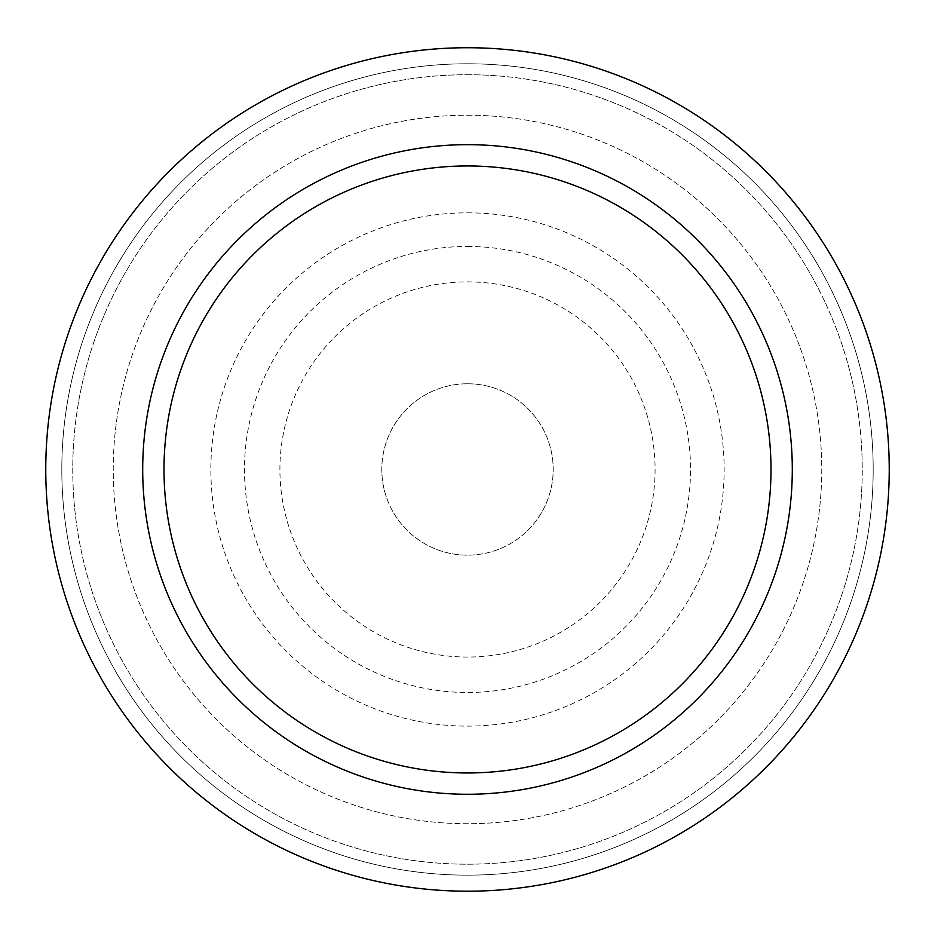 <?xml version="1.0" encoding="UTF-8"?>
<svg xmlns="http://www.w3.org/2000/svg" width="935" height="935" viewBox="0 0 935 935"><rect width="100%" height="100%" fill="white"/><g stroke="black" fill="none" stroke-linecap="round" stroke-linejoin="round"><path stroke-width="0.7" stroke-dasharray="4.67 3.51" d="M467.5 47.732A421.732 421.732 0 0 1 832.734 680.329A421.732 421.732 0 0 1 102.266 680.329A421.732 421.732 0 0 1 467.5 47.732A421.732 421.732 0 0 1 832.734 680.329A421.732 421.732 0 0 1 102.266 680.329A421.732 421.732 0 0 1 467.5 47.732A421.732 421.732 0 0 1 832.734 680.329A421.732 421.732 0 0 1 102.266 680.329A421.732 421.732 0 0 1 467.5 47.732M467.5 63.779A405.697 405.697 0 0 1 818.838 672.312A405.697 405.697 0 0 1 116.162 672.312A405.697 405.697 0 0 1 467.5 63.779A405.697 405.697 0 0 1 818.838 672.312A405.697 405.697 0 0 1 116.162 672.312A405.697 405.697 0 0 1 467.5 63.779M467.5 74.718A394.745 394.745 0 0 1 809.359 666.83A394.745 394.745 0 0 1 125.641 666.83A394.745 394.745 0 0 1 467.5 74.718A394.745 394.745 0 0 1 809.359 666.83A394.745 394.745 0 0 1 125.641 666.83A394.745 394.745 0 0 1 467.5 74.718M467.5 115.204A354.26 354.26 0 0 1 774.297 646.588A354.26 354.26 0 0 1 160.703 646.588A354.26 354.26 0 0 1 467.5 115.204A354.26 354.26 0 0 1 774.297 646.588A354.26 354.26 0 0 1 160.703 646.588A354.26 354.26 0 0 1 467.5 115.204M467.5 212.829A256.634 256.634 0 0 1 689.761 597.781A256.634 256.634 0 0 1 245.239 597.781A256.634 256.634 0 0 1 467.5 212.829M467.5 246.431A223.033 223.033 0 0 1 660.648 580.974A223.033 223.033 0 0 1 274.352 580.974A223.033 223.033 0 0 1 467.5 246.431M467.5 281.879A187.584 187.584 0 0 1 629.956 563.256A187.584 187.584 0 0 1 305.044 563.256A187.584 187.584 0 0 1 467.5 281.879M467.5 383.771A85.693 85.693 0 0 1 541.716 512.31A85.693 85.693 0 0 1 393.284 512.31A85.693 85.693 0 0 1 467.5 383.771A85.693 85.693 0 0 1 541.716 512.31A85.693 85.693 0 0 1 393.284 512.31A85.693 85.693 0 0 1 467.5 383.771"/><path stroke-width="1.4" d="M467.5 165.963A303.501 303.501 0 0 1 730.34 621.214A303.501 303.501 0 0 1 204.66 621.214A303.501 303.501 0 0 1 467.5 165.963M467.5 144.668A324.796 324.796 0 0 1 748.783 631.861A324.796 324.796 0 0 1 186.217 631.861A324.796 324.796 0 0 1 467.5 144.668M467.5 47.732A421.732 421.732 0 0 1 832.734 680.329A421.732 421.732 0 0 1 102.266 680.329A421.732 421.732 0 0 1 467.5 47.732"/></g></svg>
